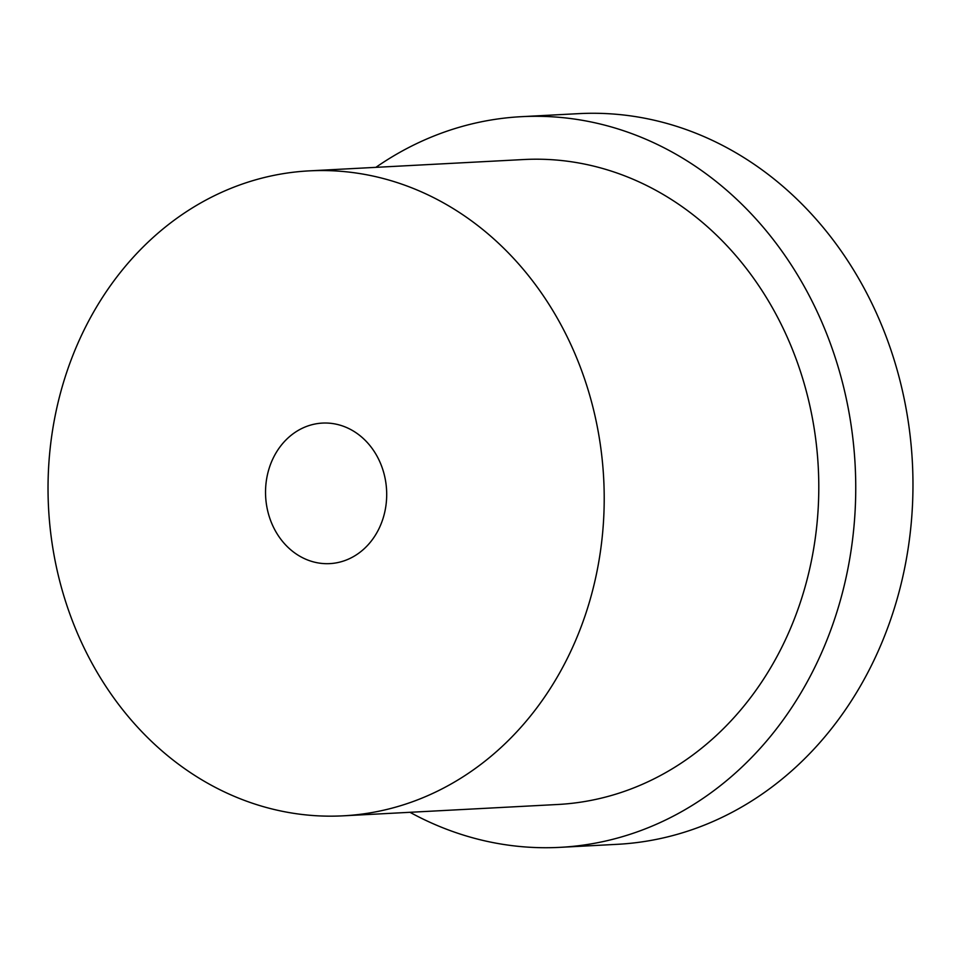 <?xml version="1.0" encoding="UTF-8"?>
<svg xmlns="http://www.w3.org/2000/svg" width="961" height="961" viewBox="0 0 961 961"><rect width="100%" height="100%" fill="white"/><g stroke="black" fill="none" stroke-linecap="round" stroke-linejoin="round"><path stroke-width="1.44" d="M306.787 426.348A70.357 60.555 87 0 1 322.403 423.092A70.357 60.555 87 0 1 385.577 480.956A70.357 60.555 87 0 1 345.455 560.347A70.357 60.555 87 0 1 329.827 563.614A70.357 60.555 87 0 1 266.653 505.75A70.357 60.555 87 0 1 306.787 426.348M237.355 185.833A322.932 277.957 -93 0 0 53.191 550.269A322.932 277.957 -93 0 0 343.161 815.829A322.932 277.957 -93 0 0 414.888 800.873A322.932 277.957 -93 0 0 599.051 436.438A322.932 277.957 -93 0 0 309.082 170.878A322.932 277.957 -93 0 0 237.355 185.833M343.161 815.829L557.74 804.489A322.932 277.957 -93 0 0 629.467 789.534A322.932 277.957 -93 0 0 813.631 425.098A322.932 277.957 -93 0 0 523.661 159.538L309.082 170.878M375.883 167.346A365.841 314.896 87 0 1 440.15 133.615A365.841 314.896 87 0 1 521.391 116.677L578.618 113.65A365.841 314.896 87 0 1 907.124 414.515A365.841 314.896 87 0 1 698.479 827.385A365.841 314.896 87 0 1 617.226 844.323L560.011 847.35A365.841 314.896 87 0 1 409.963 812.297M521.391 116.677A365.841 314.896 87 0 1 849.896 417.53A365.841 314.896 87 0 1 641.263 830.4A365.841 314.896 87 0 1 560.011 847.35"/></g></svg>
